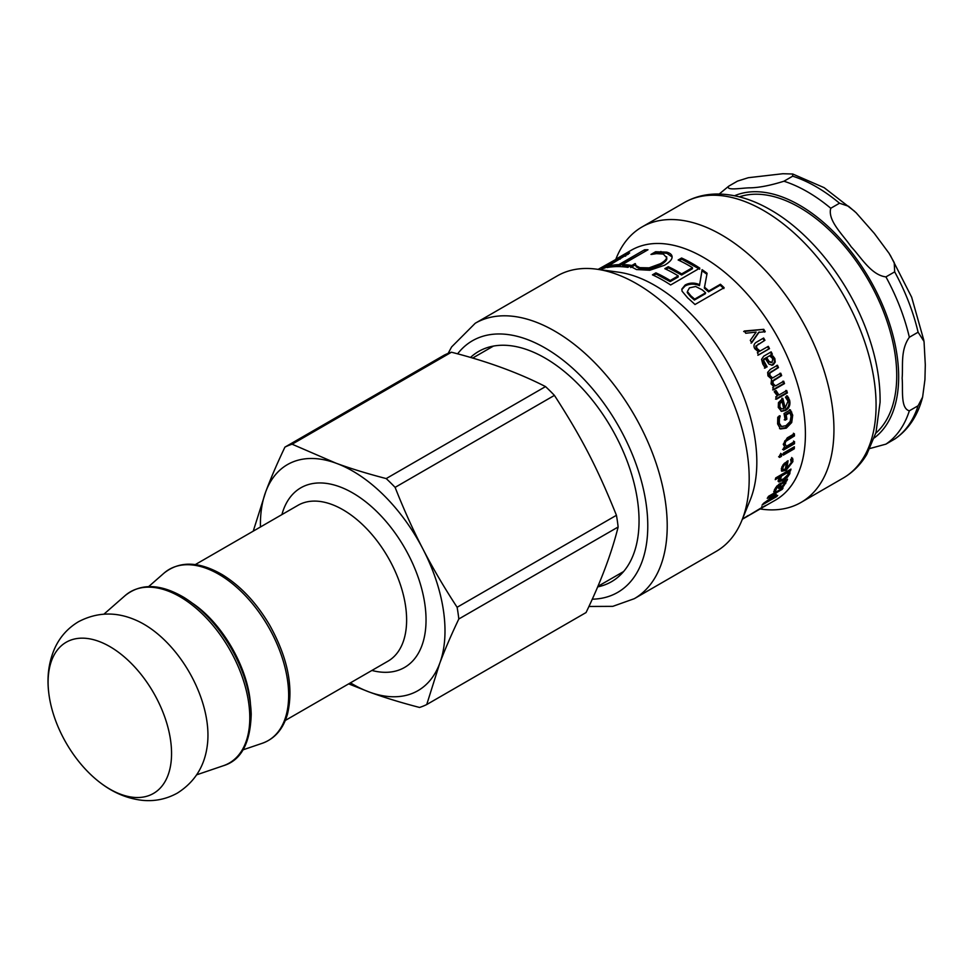 <?xml version="1.0" encoding="UTF-8"?>
<svg xmlns="http://www.w3.org/2000/svg" width="974" height="974" viewBox="0 0 974 974"><rect width="100%" height="100%" fill="white"/><g stroke="black" fill="none" stroke-linecap="round" stroke-linejoin="round"><path stroke-width="1.46" d="M875.784 433.199A137.383 79.32 -120 0 0 896.725 375.721A137.383 79.32 -120 0 0 841.913 243.11A137.383 79.32 -120 0 0 739.339 196.845M918.092 332.207L924.034 341.46L925.3 364.824L924.935 379.665L922.621 397.063L918.092 405.768L909.351 410.809C900.232 408.471 903.19 389.405 902.143 378.192C903.19 365.786 900.232 350.129 909.351 337.26L918.092 332.207A151.128 87.246 60 0 0 894.68 271.856L885.938 276.896C871.109 275.07 861.04 257.16 851.142 246.751C843.326 235.124 827.352 220.635 830.761 208.266L839.515 203.225L848.524 206.245L856.097 212.722L874.299 233.383L889.092 253.35L894.229 262.615L894.68 271.856M737.501 181.115L748.336 177.706L782.889 173.725L792.714 174.005L792.678 176.184L783.936 181.225C769.874 185.632 758.271 187.836 749.14 187.848C741.324 188.043 725.35 190.916 728.759 186.156L737.501 181.115M870.001 448.49L885.938 444.132L895.082 438.836C908.693 429.339 917.873 415.423 922.621 397.063M719.214 194.033L728.759 186.156M62.835 736.904A87.283 50.392 60 0 1 48.761 692.904A87.283 50.392 60 0 1 106.848 644.934A87.283 50.392 60 0 1 171.485 756.895A87.283 50.392 60 0 1 100.906 783.206A87.283 50.392 60 0 1 62.835 736.904M426.734 704.531L439.651 663.562C444.655 650.182 451.047 635.328 458.815 618.989L618.137 527.007C611.635 553.098 600.946 581.612 586.056 612.549L426.734 704.531A147.001 84.872 60 0 1 419.538 707.453C400.813 702.583 384.085 697.457 369.377 692.064A130.516 75.351 60 0 1 350.433 682.847M451.437 352.223A147.001 84.872 60 0 0 444.241 355.133L284.919 447.127C277.152 463.454 270.76 478.307 265.756 491.7A130.516 75.351 60 0 1 336.042 463.198L292.115 444.205L451.437 352.223C487 361.257 518.363 372.713 545.525 386.593L386.203 478.575C367.478 473.717 350.75 468.591 336.042 463.198A130.516 75.351 60 0 1 422.984 549.129C413.256 530.367 403.954 509.779 395.103 487.377L554.425 395.383C581.795 437.776 597.452 468.056 616.432 515.295L457.11 607.277C444.047 587.298 432.675 567.915 422.984 549.129A130.516 75.351 60 0 1 439.651 663.562A130.516 75.351 60 0 1 369.377 692.064L348.668 683.87M48.761 692.904C46.776 677.161 48.676 662.49 54.471 648.891C59.621 637.3 67.62 628.242 78.48 621.729C96.791 612.147 115.675 611.526 135.143 619.841A90.679 52.352 60 0 1 207.365 744.927C204.832 765.954 194.849 782 177.402 793.067C166.335 799.204 154.489 801.614 141.863 800.275C127.192 798.497 113.544 792.799 100.906 783.206M457.11 607.277A147.001 84.872 60 0 1 458.815 618.989M386.203 478.575A147.001 84.872 60 0 1 395.103 487.377M284.919 447.127A147.001 84.872 60 0 1 292.115 444.205M260.448 526.995A130.516 75.351 60 0 1 265.756 491.7L253.24 531.147M616.432 515.295A147.001 84.872 60 0 1 618.137 527.007M545.525 386.593A147.001 84.872 60 0 1 554.425 395.383M743.673 331.55L763.774 329.322A144.249 83.289 60 0 1 765.235 331.684L758.576 332.438L751.076 343.177M763.129 329.796L764.59 332.134M759.221 331.964L751.745 342.751A144.249 83.289 -120 0 0 750.297 340.352L756.153 332.097L745.767 333.254A144.249 83.289 -120 0 0 744.27 331.014L763.774 329.322M755.861 342.544L762.946 338.441L764.249 340.681L755.812 346.111L756.177 348.68L759.416 351.395L768.303 346.342A144.249 83.289 60 0 1 769.521 348.631L758.588 354.95A144.249 83.289 -120 0 0 757.37 352.649L758.588 351.955L754.801 348.716C753.292 345.977 753.864 343.785 756.53 342.13L763.628 338.027A144.249 83.289 60 0 1 764.943 340.279L756.506 345.733L756.883 348.302L760.134 351.054M767.585 346.671L768.79 348.948L757.857 355.267M762.946 338.441L763.628 338.027M768.79 348.948L769.521 348.631M764.249 340.681L764.943 340.279M780.004 403.54L779.09 403.37L781.075 401.312L781.988 401.471L780.004 403.54L779.809 406.669L781.379 408.983M779.09 403.37L778.883 406.487L780.393 408.739L783.766 408.837A144.249 83.289 -120 0 0 781.988 401.471M786.542 395.821L788.697 400.022C789.683 404.587 788.319 407.984 784.606 410.224L781.026 411.186M781.866 398.22L784.24 407.802L785.166 408.021L788.015 401.154L785.482 397.246A144.249 83.289 -120 0 0 785.446 397.112L787.455 395.955L789.61 400.204C790.608 404.807 789.257 408.228 785.543 410.468L781.501 411.345L778.263 407.412L778.457 402.652L782.779 398.354A144.249 83.289 60 0 1 785.166 408.021M789.439 409.579L791.765 414.875L790.754 422.144L785.336 427.732L779.529 428.609M779.212 415.788L778.421 418.796L779.37 419.088L779.322 423.215L781.538 426.527L785.957 425.687L790.158 421.498L791.058 416.251L789.938 412.769L788.989 412.477L785.227 414.656L785.945 418.844L784.24 419.818M778.421 418.796L778.372 422.899L781.063 426.295M785.945 418.844L786.895 419.173L785.19 420.147A144.249 83.289 -120 0 0 784.009 413.512L790.377 409.847L792.714 415.192L791.716 422.521L786.298 428.134L780.491 428.986L777.605 423.909L777.776 417.201L780.113 415.849A144.249 83.289 60 0 1 780.162 416.056L779.37 419.088M785.227 414.656L786.176 414.948A144.249 83.289 60 0 1 786.895 419.173M789.938 412.769L786.176 414.948M793.554 441.039L793.518 443.121L782.585 449.44M793.408 433.247L793.493 435.402L784.825 440.82L784.046 443.28L786.359 446.336L794.528 441.612A144.249 83.289 60 0 1 794.492 443.718L783.559 450.037A144.249 83.289 -120 0 0 783.595 447.93L784.813 447.224L783.266 444.266L787.284 437.837L794.382 433.747A144.249 83.289 60 0 1 794.467 435.914L785.799 441.344L785.02 443.815L786.359 446.336M793.518 443.121L794.492 443.718M793.493 435.402L794.467 435.914M780.661 453.373L780.527 455.674L778.616 456.782M779.711 455.089L781.623 453.994A144.249 83.289 60 0 1 781.489 456.319L779.577 457.427A144.249 83.289 -120 0 0 779.711 455.089M780.527 455.674L781.489 456.319M793.335 447.37L793.286 448.186L782.353 454.493M783.437 453.08L794.37 446.774A144.249 83.289 60 0 1 794.26 448.831L783.315 455.138A144.249 83.289 -120 0 0 783.437 453.08M793.286 448.186L794.26 448.831M787.053 471.696L787.82 472.402L781.501 476.043L780.247 479.89L783.4 479.001L788.209 474.35L786.98 471.623M786.882 471.55L780.564 475.19L781.501 476.043M780.564 475.19L779.297 477.759M779.176 478.222L780.247 479.89M778.311 481.314L778.944 481.935L778.445 479.89L779.979 476.919L779.042 476.079L775.73 477.991M789.573 469.918L788.429 470.649L789.975 472.305L789.829 473.729L787.406 477.236L782.804 480.669L781.891 479.768L778.019 481.034M789.037 471.44L788.258 474.168M779.979 476.919L775.255 479.646A144.249 83.289 -120 0 0 775.754 477.893L790.973 469.103A144.249 83.289 60 0 1 790.474 470.868L789.366 471.501L789.975 472.305L788.429 470.649M782.804 480.669L778.543 481.728M789.549 470.016L790.474 470.868M695.655 286.502L689.458 287.854L687.388 291.53L690.919 295.865A144.249 83.289 60 0 1 694.645 299.14L705.602 292.821A144.249 83.289 -120 0 0 702.315 289.911L695.655 286.502M687.206 292.517L690.688 296.814A142.886 82.498 60 0 1 694.377 300.065L694.645 299.14M694.377 300.065L705.334 293.746L705.602 292.821M700.148 281.656L701.998 270.76L706.954 274.291M681.824 289.558L685.026 286.039C689.47 283.641 694.292 283.507 699.478 285.65L702.096 269.688A144.249 83.289 60 0 1 707.087 273.268L704.543 287.172A144.249 83.289 60 0 1 708.829 290.946L720.431 284.25A144.249 83.289 60 0 1 724.132 287.695L694.986 304.521A144.249 83.289 -120 0 0 687.766 297.971L682.044 291.153L681.861 289.035L685.16 285.005C689.604 282.606 694.438 282.484 699.673 284.664M705.639 281.206L704.312 288.134L708.573 291.871L720.163 285.175L723.828 288.584M701.998 270.76L702.096 269.688M720.163 285.175L720.431 284.25M708.573 291.871L708.829 290.946M704.312 288.134L704.543 287.172M679.328 260.545L681.69 259.194L699.722 269.226M666.009 269.226L668.371 267.862L681.63 275.009L692.441 268.763L692.477 267.667A144.249 83.289 -120 0 0 678.135 259.997L681.581 258.013A144.249 83.289 60 0 1 699.795 268.142L670.648 284.968A144.249 83.289 -120 0 0 652.434 274.838L655.892 272.842A144.249 83.289 60 0 1 670.222 280.512L678.208 275.898A144.249 83.289 -120 0 0 664.828 268.678L668.286 266.693A144.249 83.289 60 0 1 681.654 273.913L692.477 267.667M653.627 275.386L655.989 274.023L670.197 281.608L678.172 277.006L678.208 275.898M681.69 259.194L681.581 258.013M681.63 275.009L681.654 273.913M668.371 267.862L668.286 266.693M670.197 281.608L670.222 280.512M655.989 274.023L655.892 272.842M654.382 253.897L655.928 252.997L661.212 252.692L666.995 253.374L672.097 257.014M666.825 258.865L666.642 256.734L666.63 257.647L663.343 254.068L656.5 253.642L651.229 254.458A144.249 83.289 -120 0 0 650.973 254.421L655.599 251.742L666.752 252.144C670.477 253.191 672.255 254.92 672.084 257.343C671.89 259.741 669.345 262.383 664.451 265.281L649.755 270.248L636.497 269.555L630.373 266.316L635.048 263.613A144.249 83.289 60 0 1 635.34 263.662L636.01 265.622L639.821 267.655L649.098 267.85L660.469 263.686C664.341 261.373 666.399 259.364 666.63 257.647L666.825 258.865C666.581 260.569 664.511 262.578 660.628 264.891L660.469 263.686M630.702 267.558L635.377 264.855L636.314 266.864L640.076 268.885L649.293 269.067L660.628 264.891M661.212 252.692L660.908 251.462M655.928 252.997L655.599 251.742M649.293 269.067L649.098 267.85M635.34 263.662L636.314 266.864M635.377 264.855L635.048 263.613M672.072 256.418L672.084 257.343M610.674 266.986L619.306 265.878L645.811 251.024M644.995 251.048L644.544 249.794A144.249 83.289 60 0 1 647.99 249.758L622.301 264.599L622.727 265.853L629.594 266.328M619.306 265.878L618.843 264.624L644.544 249.794M610.99 266.803L610.454 265.561A144.249 83.289 60 0 1 618.843 264.624M622.301 264.599A144.249 83.289 60 0 1 631.286 265.342L627.84 267.339A144.249 83.289 -120 0 0 607.009 267.558L610.454 265.561M625.405 255.432L628.376 254.177M617.979 257.964L631.274 250.233A144.249 83.289 -120 0 1 775.535 333.51A144.249 83.289 -120 0 1 775.523 500.088L762.459 507.515M616.018 259.06L626.319 253.508L629.667 252.96L604.854 268.008A144.249 83.289 -120 0 0 601.725 268.836L625.113 254.835L625.722 256.052M625.259 256.199L624.797 255.249L623.007 255.419L598.097 269.384M748.093 515.563L742.383 519.166M742.346 519.239L748.251 515.843M751.977 513.59L762.496 507.588L761.802 506.407M761.096 508.391L752.013 513.663M751.806 513.785L748.215 515.782M750.784 514.211L761.705 507.6C766.891 504.824 767.646 504.532 763.969 506.736L763.799 506.431M766.294 505.299L765.162 506.066M742.492 518.886L750.942 514.187M769.375 496.29L768.328 496.655M768.523 496.314L783.096 487.901A144.249 83.289 60 0 1 782.195 489.362L769.643 496.606L776.302 494.415A144.249 83.289 60 0 1 775.694 495.23L765.15 502.669L777.702 495.425A144.249 83.289 60 0 1 776.692 496.57L762.118 504.982A144.249 83.289 -120 0 0 763.579 503.29L773.612 496.156L767.256 498.323A144.249 83.289 -120 0 0 768.523 496.314M773.1 495.486L773.612 496.156M769.119 495.973L769.643 496.606M781.672 488.729L782.195 489.362M783.595 481.716L784.338 482.447L781.124 484.054L780.344 487.024L779.37 485.6M783.425 481.533L784.314 483.956L781.55 486.744L779.395 485.563L780.223 483.104M780.393 483.287L781.124 484.054M774.841 488.972L774.367 489.946M780.296 486.976L777.642 487.45M784.788 480.462L784.594 483.007M784.959 480.645L786.103 481.996L783.778 485.965L780.856 488.169L778.518 488.437L779.65 484.894L777.362 486.683L775.633 490.653A144.249 83.289 60 0 1 775.584 490.738L773.709 491.821L776.716 486.184L787.528 479.159A144.249 83.289 60 0 1 786.846 480.742L785.689 481.412L786.103 481.996L785.214 481.034M786.115 479.975L786.846 480.742M774.707 489.752L775.584 490.738M774.756 489.666L775.633 490.653M778.969 484.175L779.65 484.894M784.058 463.587L785.397 462.65L786.359 463.393L784.058 465.304L782.816 467.922L783.23 469.626L785.214 469.261A144.249 83.289 -120 0 0 786.359 463.393M783.181 464.622L784.058 465.304M782.012 466.534L782.95 469.395M783.23 469.626L782.28 468.835M791.667 457.524L791.947 460.824L790.998 463.624M786.882 461.384L785.677 467.654L786.615 468.457L791.29 462.54L790.608 459.521A144.249 83.289 -120 0 0 790.62 459.411L792.629 458.255L792.897 461.591L786.055 470.369L781.732 471.209L781.331 468.689L783.108 464.72L788.051 460.702A144.249 83.289 60 0 1 786.615 468.457M787.516 467.885L781.367 470.698M785.799 390.452L786.493 392.802L775.548 399.109M775.304 390.696L778.043 394.933L778.944 395.018L786.7 390.537A144.249 83.289 60 0 1 787.394 392.912L776.461 399.218A144.249 83.289 -120 0 0 775.767 396.856L777.398 395.907L774.233 391.718L776.144 390.611A144.249 83.289 60 0 1 776.181 390.732L778.944 395.018M786.493 392.802L787.394 392.912M776.655 365.408L777.654 367.746L769.095 373.176L769.131 375.574L772.625 377.961L780.734 373.212A144.249 83.289 60 0 1 781.647 375.587L773.076 381.029L773.039 383.452L775.511 385.935L783.693 381.211A144.249 83.289 60 0 1 784.496 383.598L773.563 389.904A144.249 83.289 -120 0 0 772.747 387.53L773.953 386.836L771.067 383.853L771.566 379.069L767.962 375.867L767.658 372.385L770.264 369.414L777.459 365.25A144.249 83.289 60 0 1 778.47 367.612L769.91 373.042L769.959 375.465L772.625 377.961M782.816 381.224L783.62 383.573L772.686 389.892M779.894 373.298L780.795 375.647L772.224 381.077L772.175 383.488L775.511 385.935M777.654 367.746L778.47 367.612M783.62 383.573L784.496 383.598M772.224 381.077L773.076 381.029M780.795 375.647L781.647 375.587M769.095 373.176L769.91 373.042M766.635 357.507L769.667 355.753L766.635 357.507L769.083 361.415L772.065 362.413L772.735 358.676L769.667 355.753M765.868 357.762L768.303 361.634L771.274 362.608M772.065 362.413L771.128 362.693M770.446 352.162L771.591 354.463L770.434 355.133L774.05 358.749L774.44 362.267L771.749 365.287M774.44 362.267L775.231 362.084L773.283 364.763L772.151 365.226L768.936 364.069L765.162 358.359L764.054 358.822L762.849 360.709L766.331 367.088L764.456 368.172M770.434 355.133L772.954 356.021L774.829 358.529L775.231 362.084M766.331 367.088L765.247 367.977L762.776 364.02L761.571 359.369L763.726 356.192L771.201 351.882A144.249 83.289 60 0 1 772.358 354.207M766.27 366.954L767.062 366.76A144.249 83.289 60 0 1 767.122 366.894M765.162 358.359L763.616 360.453L767.062 366.76M772.187 356.265L772.954 356.021M588.905 606.473L612.78 606.352L634.281 598.693L716.255 551.357A159.03 91.812 -120 0 0 741.786 520.627L750.114 500.246A144.249 83.289 -120 0 0 726.957 361.561A144.249 83.289 -120 0 0 618.429 272.16L596.624 269.177A159.03 91.812 -120 0 0 557.225 275.922L475.251 323.246L451.607 346.939L448.137 353.404M597.634 586.896A132.927 76.739 -120 0 0 611.514 581.697A132.927 76.739 -120 0 0 611.514 428.207A132.927 76.739 -120 0 0 478.599 351.468A132.927 76.739 -120 0 0 470.491 357.458M760.134 508.976L761.607 509.171A159.03 91.812 -120 0 0 801.005 502.438A159.03 91.812 -120 0 0 801.005 318.802A159.03 91.812 -120 0 0 641.976 226.991A159.03 91.812 -120 0 0 616.445 257.733L615.872 259.145M741.786 520.627A159.03 91.812 -120 0 0 716.255 367.734A159.03 91.812 -120 0 0 596.624 269.177M734.542 195.762A140.134 80.903 60 0 1 840.659 239.227A140.134 80.903 60 0 1 898.661 376.841A140.134 80.903 60 0 1 874.335 437.886M792.678 176.184A151.128 87.246 60 0 1 839.515 203.225M918.092 405.768A151.128 87.246 60 0 1 894.68 439.079M830.761 208.266A151.128 87.246 -120 0 0 783.936 181.225M909.351 337.26A151.128 87.246 -120 0 0 885.938 276.896M885.938 444.132A151.128 87.246 -120 0 0 909.351 410.809M163.997 573.15A98.873 57.089 60 0 1 268.179 626.428A98.873 57.089 60 0 1 262.237 743.296C274.753 738.803 283.166 729.076 287.476 714.137C293.795 687.607 287.878 657.986 269.749 625.296C256.686 603.113 241.004 586.311 222.669 574.891C199.244 561.219 179.691 560.647 163.997 573.15L148.632 586.616M125.147 595.577A98.873 57.089 60 0 1 229.316 648.867A98.873 57.089 60 0 1 223.375 765.722C241.065 760.414 250.342 743.259 251.207 714.246C250.513 692.587 243.804 670.514 231.057 648.027C218.018 625.771 202.312 608.896 183.94 597.415C160.467 583.657 140.877 583.049 125.147 595.577L103.95 614.144M250.415 703.52C247.895 667.762 222.62 623.725 192.974 603.588M371.898 670.453A103.731 59.889 -120 0 0 404.563 547.692A103.731 59.889 -120 0 0 281.912 514.589M195.324 564.579L297.995 505.311A89.985 51.951 60 0 1 387.981 557.262A89.985 51.951 60 0 1 387.981 661.176L285.309 720.443M756.177 348.68L756.883 348.302M755.812 346.111L756.506 345.733M758.016 344.272L758.697 343.883M778.883 406.487L779.809 406.669M788.697 400.022L789.61 400.204M787.722 397.575L788.636 397.733M784.606 410.224L785.543 410.468M791.765 414.875L792.714 415.192M790.766 411.783L791.716 412.075M778.372 422.899L779.322 423.215M785.336 427.732L786.298 428.134M790.754 422.144L791.716 422.521M784.046 443.28L785.02 443.815M784.825 440.82L785.799 441.344M787.26 439.006L788.222 439.517M779.395 477.844L780.223 478.624M786.736 476.578L787.406 477.236M788.903 472.853L789.829 473.729M690.688 296.814L690.919 295.865M685.026 286.039L685.16 285.005M666.995 253.374L666.752 252.144M640.076 268.885L639.821 267.655M626.952 254.725L626.319 253.508M620.28 259.096L619.914 258.329M775.548 487.731L776.241 488.485M778.64 484.407L779.297 485.101M779.979 487.17L780.856 488.169M784.861 482.544L785.738 483.518M781.866 467.155L782.816 467.922M791.947 460.824L792.897 461.591M792.008 458.888L792.97 459.643M785.105 469.553L786.055 470.369M775.633 392.011L776.509 392.059M772.175 383.488L773.039 383.452M774.476 379.3L775.316 379.251M769.131 375.574L769.959 375.465M771.323 371.398L772.139 371.264M768.303 361.634L769.083 361.415M763.64 363.314L764.42 363.083M762.849 360.709L763.616 360.453M764.054 358.822L764.809 358.554M772.492 364.946L773.283 364.763M774.05 358.749L774.829 358.529M592.241 599.193A145.284 83.886 -120 0 0 620.365 429.388A145.284 83.886 -120 0 0 457.597 353.854M634.281 598.693A159.03 91.812 -120 0 0 634.281 415.07A159.03 91.812 -120 0 0 475.251 323.246M684.125 202.665C693.914 197.077 704.726 194.191 716.523 194.021C733.763 193.948 751.344 198.988 769.277 209.154C811.025 232.336 850.399 282.959 868.406 335.628C876.466 358.882 880.362 381.09 880.082 402.262L875.991 432.468L866.787 454.42C860.748 464.525 852.859 472.427 843.143 478.1A159.03 91.812 -120 0 0 843.143 294.477A159.03 91.812 -120 0 0 684.125 202.665L641.976 226.991M792.714 174.005L824.162 187.678L854.661 211.346M890.236 255.164L911.652 297.192L923.851 340.389M597.841 586.409L623.579 571.555M472.621 358.091L493.416 346.087M196.699 774.805L223.375 765.722M242.891 749.87L262.237 743.296M780.551 426.149L781.538 426.527M705.444 282.192L705.821 280.208M635.791 265.89L635.474 264.624M784.861 480.535L785.787 481.521M843.143 478.1L801.005 502.438"/></g></svg>
